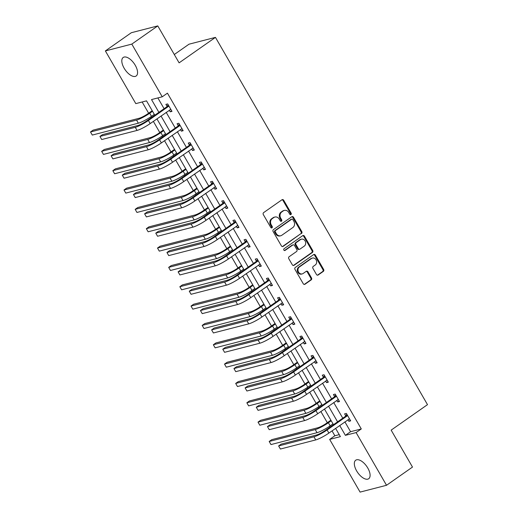<?xml version="1.0" encoding="UTF-8"?>
<svg xmlns="http://www.w3.org/2000/svg" width="518" height="518" viewBox="0 0 518 518"><rect width="100%" height="100%" fill="white"/><g stroke="black" fill="none" stroke-linecap="round" stroke-linejoin="round"><path stroke-width="0.78" d="M290.948 214.543A0.997 0.855 75.5 0 0 291.168 213.196L283.702 200.259A1.425 1.224 75.5 0 0 281.98 199.76L263.63 212.62A1.425 1.224 75.5 0 0 263.312 214.556L270.778 227.486A0.997 0.855 75.5 0 0 272.209 226.483L271.244 224.812A4.552 3.917 75.5 0 1 272.254 218.628L273.782 217.56A4.552 3.917 75.5 0 1 274.896 217.042A4.552 3.917 75.5 0 1 279.293 219.166L280.257 220.843A0.997 0.855 75.5 0 0 281.688 219.839L280.724 218.169A4.552 3.917 75.5 0 1 281.734 211.985L283.262 210.91A4.552 3.917 75.5 0 1 284.376 210.399A4.552 3.917 75.5 0 1 288.772 212.522L289.737 214.193A0.997 0.855 75.5 0 0 290.948 214.543M290.32 214.659A0.997 0.855 75.5 0 0 290.449 213.377L282.983 200.447A1.425 1.224 75.5 0 0 281.986 199.754M271.361 227.946A0.997 0.855 75.5 0 0 271.49 226.67L270.525 224.993L271.244 224.812M280.84 221.303A0.997 0.855 75.5 0 0 280.97 220.02L280.005 218.35L280.724 218.169M356.637 470.907A11.305 5.478 55 0 1 355.724 460.211A11.305 5.478 55 0 1 367.786 468.032A11.305 5.478 55 0 1 368.706 478.729A11.305 5.478 55 0 1 356.637 470.907M124.113 68.169A11.305 5.478 55 0 1 123.2 57.472A11.305 5.478 55 0 1 135.263 65.294A11.305 5.478 55 0 1 136.182 75.991A11.305 5.478 55 0 1 124.113 68.169M316.466 274.495A1.425 1.224 75.5 0 0 318.188 274.993L323.336 271.387A1.425 1.224 75.5 0 0 323.646 269.457L315.358 255.096A1.425 1.224 75.5 0 0 313.636 254.591L295.286 267.45A1.425 1.224 75.5 0 0 294.969 269.386L303.263 283.747A1.425 1.224 75.5 0 0 304.985 284.246L311.201 279.888A1.425 1.224 75.5 0 0 311.519 277.959L307.97 271.814A1.425 1.224 75.5 0 0 306.248 271.309L303.166 273.472A3.807 3.276 75.5 0 1 302.234 273.899A3.807 3.276 75.5 0 1 298.297 271.594A3.807 3.276 75.5 0 1 299.404 266.958L311.486 258.488A3.807 3.276 75.5 0 1 312.412 258.061A3.807 3.276 75.5 0 1 316.349 260.366A3.807 3.276 75.5 0 1 315.242 265.002L313.228 266.414A1.425 1.224 75.5 0 0 312.917 268.343L316.466 274.495M154.804 115.21L146.516 100.855L135.8 103.619L105.374 50.919L131.332 32.718L157.776 25.9L179.105 62.853L215.456 37.374L427.499 404.649L391.155 430.128L412.49 467.081L386.525 485.282L360.088 492.1L329.662 439.4L340.384 436.635L335.606 428.367M157.776 25.9L131.812 44.101L162.238 96.801L151.521 99.566L158.897 112.341M344.891 421.859L350.576 431.708L361.292 428.943L167.431 93.156L162.238 96.801M361.292 428.943L356.099 432.582L386.525 485.282M301.476 233.534A1.425 1.224 75.5 0 0 301.793 231.604L293.505 217.243A1.425 1.224 75.5 0 0 291.783 216.738L273.433 229.603A1.425 1.224 75.5 0 0 273.115 231.533L281.41 245.895A1.425 1.224 75.5 0 0 283.132 246.4L300.764 233.722A1.425 1.224 75.5 0 0 301.081 231.786L292.787 217.424A1.425 1.224 75.5 0 0 291.789 216.731M304.429 236.169L312.723 250.531A1.425 1.224 75.5 0 1 312.406 252.46L294.056 265.32A1.425 1.224 75.5 0 1 292.333 264.821L288.785 258.676A1.425 1.224 75.5 0 1 289.102 256.74L296.542 251.528A1.425 1.224 75.5 0 0 296.859 249.592L294.509 245.519A1.425 1.224 75.5 0 0 292.787 245.014L285.036 250.447A0.997 0.855 75.5 0 1 284.052 248.744L302.706 235.664A1.425 1.224 75.5 0 1 304.429 236.169L303.716 236.35L312.004 250.712L312.723 250.531M215.456 37.374L189.012 44.192L174.294 54.513M157.867 97.928L164.089 108.702M166.2 112.361L175.259 128.043M177.37 131.708L186.422 147.39M188.539 151.049L197.591 166.731M199.708 170.396L208.76 186.072M210.878 189.737L219.93 205.419M222.041 209.084L231.099 224.76M233.21 228.425L242.262 244.107M244.379 247.766L253.431 263.448M255.549 267.113L264.601 282.789M266.718 286.454L275.77 302.136M277.881 305.801L286.933 321.477M289.05 325.142L298.103 340.825M300.22 344.483L309.272 360.165M311.389 363.83L320.441 379.506M322.552 383.171L331.611 398.854M333.721 402.518L342.774 418.194M169.269 110.211L170.202 111.817L171.982 111.357L167.69 103.917L165.902 104.377L167.068 106.391M180.439 129.558L181.365 131.164L183.152 130.704L178.859 123.265L177.072 123.724L178.231 125.738M191.608 148.899L192.534 150.505L194.321 150.045L190.028 142.605L188.241 143.065L189.4 145.079M202.778 168.246L203.703 169.852L205.491 169.386L201.191 161.946L199.411 162.412L200.57 164.42M213.94 187.587L214.873 189.193L216.66 188.733L212.361 181.294L210.573 181.753L211.739 183.767M225.11 206.928L226.036 208.534L227.823 208.074L223.53 200.634L221.743 201.094L222.908 203.108M236.279 226.275L237.205 227.881L238.992 227.421L234.699 219.982L232.912 220.441L234.071 222.455M247.449 245.616L248.375 247.222L250.162 246.762L245.869 239.322L244.082 239.782L245.241 241.796M258.618 264.963L259.544 266.569L261.331 266.11L257.032 258.67L255.244 259.129L256.41 261.143M269.781 284.304L270.713 285.91L272.5 285.45L268.201 278.011L266.414 278.47L267.579 280.484M280.95 303.645L281.876 305.257L283.663 304.791L279.37 297.351L277.583 297.818L278.742 299.825M292.12 322.992L293.046 324.598L294.833 324.139L290.54 316.699L288.753 317.158L289.912 319.172M303.289 342.333L304.215 343.939L306.002 343.479L301.703 336.04L299.922 336.499L301.081 338.513M314.458 361.681L315.384 363.286L317.171 362.827L312.872 355.387L311.085 355.847L312.25 357.86M325.621 381.021L326.554 382.627L328.334 382.167L324.041 374.728L322.254 375.187L323.42 377.201M336.791 400.362L337.717 401.974L339.504 401.508L335.211 394.068L333.424 394.535L334.583 396.542M347.96 419.709L348.886 421.315L350.673 420.856L346.38 413.416L344.593 413.876L345.752 415.889M142.146 101.981L148.627 113.209M150.738 116.861L151.23 117.716M153.347 121.374L159.797 132.55M161.907 136.208L162.399 137.056M164.517 140.721L170.966 151.891M173.077 155.549L173.569 156.404M175.68 160.062L182.135 171.238M184.246 174.89L184.738 175.744M186.849 179.409L193.298 190.579M195.409 194.237L195.901 195.085M198.018 198.75L204.468 209.926M206.578 213.578L207.071 214.433M209.188 218.097L215.637 229.267M217.748 232.925L218.24 233.773M220.357 237.438L226.806 248.608M228.917 252.266L229.409 253.121M231.52 256.779L237.969 267.955M240.08 271.607L240.572 272.462M242.689 276.126L249.139 287.296M251.249 290.954L251.742 291.802M253.859 295.467L260.308 306.643M262.419 310.295L262.911 311.15M265.028 314.814L271.477 325.984M273.588 329.642L274.08 330.49M276.191 334.155L282.647 345.325M284.758 348.983L285.25 349.838M287.361 353.496L293.81 364.672M295.92 368.33L296.413 369.179M298.53 372.843L304.979 384.013M307.09 387.671L307.582 388.519M309.699 392.184L316.148 403.36M318.259 407.012L318.751 407.867M320.869 411.532L327.318 422.701M329.429 426.359L329.921 427.208M332.032 430.872L334.855 435.761L339.225 434.634M105.374 50.919L131.812 44.101M334.855 435.761L329.662 439.4M333.495 424.702L324.443 409.026M322.325 405.361L313.273 389.678M311.156 386.02L302.104 370.338M299.987 366.673L290.935 350.99M288.824 347.332L279.765 331.649M277.654 327.985L268.602 312.309M266.485 308.644L257.433 292.961M255.316 289.297L246.264 273.621M244.146 269.956L235.094 254.273M232.983 250.615L223.925 234.932M221.814 231.268L212.762 215.592M210.645 211.927L201.593 196.244M199.475 192.579L190.423 176.903M188.306 173.239L179.254 157.556M177.143 153.898L168.091 138.215M165.974 134.55L156.922 118.875M339.698 425.498L345.383 435.347L356.099 432.582M161.014 116.006L170.066 131.682M172.177 135.347L181.229 151.029M183.346 154.688L192.398 170.37M194.515 174.035L203.568 189.711M205.685 193.376L214.737 209.058M216.848 212.723L225.906 228.399M228.017 232.064L237.069 247.746M239.186 251.411L248.239 267.087M250.356 270.752L259.408 286.435M261.525 290.093L270.577 305.775M272.688 309.44L281.747 325.116M283.858 328.781L292.91 344.464M295.027 348.128L304.079 363.804M306.196 367.469L315.248 383.152M317.366 386.81L326.418 402.492M328.529 406.157L337.581 421.833M350.576 431.708L345.383 435.347M170.202 111.817L171.659 110.794M181.365 131.164L182.828 130.141M192.534 150.505L193.997 149.482M203.703 169.852L205.167 168.823M214.873 189.193L216.33 188.17M226.036 208.534L227.499 207.511M237.205 227.881L238.668 226.858M248.375 247.222L249.838 246.199M259.544 266.569L261.001 265.54M270.713 285.91L272.17 284.887M281.876 305.257L283.34 304.228M293.046 324.598L294.509 323.575M304.215 343.939L305.678 342.916M315.384 363.286L316.841 362.263M326.554 382.627L328.011 381.604M337.717 401.974L339.18 400.945M348.886 421.315L350.349 420.292M284.376 210.399L283.657 210.58A4.552 3.917 75.5 0 0 282.55 211.098L283.262 210.91M280.005 218.35A4.552 3.917 75.5 0 1 281.021 212.166L282.55 211.098M274.896 217.042L274.177 217.23A4.552 3.917 75.5 0 0 273.07 217.741L273.782 217.56M270.525 224.993A4.552 3.917 75.5 0 1 271.542 218.816L273.07 217.741M282.407 246.587A1.425 1.224 75.5 0 0 282.414 246.581L300.764 233.722M292.851 219.58A0.997 0.855 75.5 0 0 291.647 219.231L275.537 230.516A0.997 0.855 75.5 0 0 275.317 231.87L276.334 233.637A4.552 3.917 75.5 0 0 280.737 235.755A4.552 3.917 75.5 0 0 281.844 235.243L292.858 227.525A4.552 3.917 75.5 0 0 293.868 221.348L292.851 219.58M291.887 219.114L291.174 219.302A0.997 0.855 75.5 0 0 290.928 219.412L291.647 219.231M280.737 235.755L280.018 235.943A4.552 3.917 75.5 0 1 275.621 233.819L274.605 232.058A0.997 0.855 75.5 0 1 274.825 230.704L290.928 219.412M294.056 265.32L293.343 265.507A1.425 1.224 75.5 0 0 293.343 265.507L311.694 252.642A1.425 1.224 75.5 0 0 312.004 250.712M293.13 244.852L292.417 245.04A1.425 1.224 75.5 0 0 292.068 245.195L284.427 250.557M304.267 246.115A3.807 3.276 75.5 0 0 305.374 241.472A3.807 3.276 75.5 0 0 301.437 239.174A3.807 3.276 75.5 0 0 300.505 239.601L296.251 242.586A1.425 1.224 75.5 0 0 295.933 244.515L298.29 248.595A1.425 1.224 75.5 0 0 300.013 249.093L304.267 246.115M301.437 239.174L300.718 239.355A3.807 3.276 75.5 0 0 299.792 239.789L300.505 239.601M299.663 249.255L298.951 249.443A1.425 1.224 75.5 0 1 297.572 248.776L295.221 244.703A1.425 1.224 75.5 0 1 295.538 242.767L299.792 239.789M303.716 236.35A1.425 1.224 75.5 0 0 302.713 235.658M312.412 258.061L311.7 258.249A3.807 3.276 75.5 0 0 310.768 258.676L311.486 258.488M302.234 273.899L301.521 274.087A3.807 3.276 75.5 0 1 297.585 271.782A3.807 3.276 75.5 0 1 298.692 267.146L310.768 258.676M304.985 284.246L304.273 284.434A1.425 1.224 75.5 0 0 304.273 284.434L310.489 280.076A1.425 1.224 75.5 0 0 310.806 278.14L307.258 271.995A1.425 1.224 75.5 0 0 306.255 271.303M318.188 274.993L317.469 275.181A1.425 1.224 75.5 0 0 317.469 275.181L322.617 271.568A1.425 1.224 75.5 0 0 322.934 269.638L314.64 255.277A1.425 1.224 75.5 0 0 313.643 254.584M152.201 110.703L147.915 113.707A7.246 1.133 150 0 1 139.148 118.272L93.098 130.147L90.501 131.967L136.551 120.092A10.872 1.703 -30 0 0 149.696 113.248L152.525 111.266M90.501 131.967L92.288 135.069L138.338 123.187A10.872 1.703 -30 0 0 151.489 116.349L154.319 114.361M168.855 105.931L166.828 106.779L146.626 120.94A7.246 1.133 150 0 1 137.859 125.505L102.525 134.615L99.929 136.435L135.263 127.324A10.872 1.703 -30 0 0 148.413 120.48L168.615 106.319M99.929 136.435L101.722 139.536L137.056 130.426A10.872 1.703 -30 0 0 150.201 123.582L170.823 109.343M166.828 106.779L168.117 104.662M170.908 109.486L170.111 109.622M163.371 130.044L159.078 133.048A7.246 1.133 150 0 1 150.317 137.613L104.26 149.488L101.664 151.314L147.721 139.433A10.872 1.703 -30 0 0 160.865 132.589L163.694 130.607M101.664 151.314L103.458 154.409L149.508 142.534A10.872 1.703 -30 0 0 162.658 135.69L165.488 133.709M174.54 149.385L170.247 152.396A7.246 1.133 150 0 1 161.48 156.954L115.43 168.836L112.833 170.655L158.89 158.773A10.872 1.703 -30 0 0 172.034 151.936L174.864 149.948M112.833 170.655L114.627 173.757L160.677 161.875A10.872 1.703 -30 0 0 173.821 155.031L176.651 153.05M180.018 125.272L177.998 126.12L157.796 140.287A7.246 1.133 150 0 1 149.029 144.846L113.695 153.963L111.098 155.782L146.432 146.665A10.872 1.703 -30 0 0 159.583 139.828L179.785 125.66M111.098 155.782L112.892 158.884L148.226 149.767A10.872 1.703 -30 0 0 161.37 142.923L181.993 128.691M177.998 126.12L179.286 124.009M182.071 128.833L181.281 128.969M191.187 144.619L189.167 145.467L168.965 159.628A7.246 1.133 150 0 1 160.198 164.193L124.864 173.303L122.267 175.123L157.601 166.013A10.872 1.703 -30 0 0 170.746 159.168L190.954 145.001M122.267 175.123L124.055 178.224L159.389 169.108A10.872 1.703 -30 0 0 172.539 162.27L193.162 148.031M189.167 145.467L190.456 143.35M193.24 148.174L192.45 148.31M185.709 168.732L181.417 171.736A7.246 1.133 150 0 1 172.649 176.301L126.599 188.176L124.003 189.996L170.053 178.121A10.872 1.703 -30 0 0 183.204 171.277L186.033 169.295M124.003 189.996L125.79 193.097L171.846 181.222A10.872 1.703 -30 0 0 184.991 174.378L187.82 172.397M196.872 188.073L192.586 191.084A7.246 1.133 150 0 1 183.819 195.642L137.769 207.524L135.172 209.343L181.222 197.462A10.872 1.703 -30 0 0 194.373 190.624L197.203 188.636M135.172 209.343L136.959 212.445L183.016 200.563A10.872 1.703 -30 0 0 196.16 193.719L198.99 191.738M208.042 207.42L203.749 210.425A7.246 1.133 150 0 1 194.988 214.989L148.938 226.865L146.341 228.684L192.392 216.809A10.872 1.703 -30 0 0 205.536 209.965L208.365 207.983M146.341 228.684L148.129 231.786L194.179 219.904A10.872 1.703 -30 0 0 207.329 213.066L210.159 211.079M202.357 163.96L200.336 164.808L180.128 178.975A7.246 1.133 150 0 1 171.367 183.534L136.033 192.651L133.437 194.47L168.771 185.353A10.872 1.703 -30 0 0 181.915 178.509L202.124 164.348M133.437 194.47L135.224 197.565L170.558 188.455A10.872 1.703 -30 0 0 183.709 181.611L204.325 167.379M200.336 164.808L201.625 162.691M204.409 167.515L203.619 167.651M213.526 183.307L211.499 184.149L191.297 198.316A7.246 1.133 150 0 1 182.53 202.875L147.196 211.991L144.6 213.811L179.934 204.694A10.872 1.703 -30 0 0 193.084 197.857L213.286 183.689M144.6 213.811L146.393 216.912L181.727 207.796A10.872 1.703 -30 0 0 194.872 200.958L215.494 186.72M211.499 184.149L212.794 182.038M215.579 186.862L214.789 186.998M224.689 202.648L222.669 203.496L202.467 217.657A7.246 1.133 150 0 1 193.7 222.222L158.366 231.332L155.769 233.152L191.103 224.041A10.872 1.703 -30 0 0 204.254 217.197L224.456 203.037M155.769 233.152L157.563 236.253L192.897 227.143A10.872 1.703 -30 0 0 206.041 220.299L226.664 206.06M222.669 203.496L223.957 201.379M226.748 206.203L225.952 206.339M235.858 221.995L233.838 222.837L213.636 237.004A7.246 1.133 150 0 1 204.869 241.563L169.535 250.68L166.938 252.499L202.273 243.382A10.872 1.703 -30 0 0 215.423 236.545L235.625 222.377M166.938 252.499L168.726 255.601L204.06 246.484A10.872 1.703 -30 0 0 217.21 239.64L237.833 225.408M233.838 222.837L235.127 220.726M237.911 225.55L237.121 225.686M247.028 241.336L245.008 242.184L224.799 256.345A7.246 1.133 150 0 1 216.038 260.91L180.704 270.02L178.108 271.84L213.442 262.73A10.872 1.703 -30 0 0 226.586 255.886L246.795 241.725M178.108 271.84L179.895 274.941L215.229 265.825A10.872 1.703 -30 0 0 228.38 258.987L248.996 244.749M245.008 242.184L246.296 240.067M249.08 244.891L248.29 245.027M258.197 260.677L256.177 261.525L235.968 275.693A7.246 1.133 150 0 1 227.208 280.251L191.874 289.368L189.277 291.187L224.611 282.07A10.872 1.703 -30 0 0 237.756 275.226L257.958 261.066M189.277 291.187L191.064 294.282L226.398 285.172A10.872 1.703 -30 0 0 239.549 278.328L260.166 264.096M256.177 261.525L257.465 259.408M260.25 264.238L259.46 264.368M269.366 280.024L267.34 280.873L247.138 295.033A7.246 1.133 150 0 1 238.371 299.592L203.037 308.709L200.44 310.528L235.774 301.418A10.872 1.703 -30 0 0 248.925 294.574L269.127 280.406M200.44 310.528L202.234 313.63L237.568 304.513A10.872 1.703 -30 0 0 250.712 297.675L271.335 283.437M267.34 280.873L268.628 278.755M271.419 283.579L270.623 283.715M280.529 299.365L278.509 300.213L258.307 314.374A7.246 1.133 150 0 1 249.54 318.939L214.206 328.049L211.609 329.875L246.944 320.759A10.872 1.703 -30 0 0 260.094 313.914L280.296 299.754M211.609 329.875L213.403 332.97L248.737 323.86A10.872 1.703 -30 0 0 261.881 317.016L282.504 302.784M278.509 300.213L279.798 298.096M282.582 302.92L281.792 303.056M291.699 318.712L289.679 319.554L269.477 333.721A7.246 1.133 150 0 1 260.709 338.28L225.375 347.397L222.779 349.216L258.113 340.099A10.872 1.703 -30 0 0 271.257 333.262L291.466 319.094M222.779 349.216L224.566 352.318L259.9 343.201A10.872 1.703 -30 0 0 273.051 336.357L293.674 322.125M289.679 319.554L290.967 317.443M293.751 322.267L292.961 322.403M302.868 338.053L300.848 338.901L280.639 353.062A7.246 1.133 150 0 1 271.879 357.627L236.545 366.738L233.948 368.557L269.282 359.447A10.872 1.703 -30 0 0 282.427 352.603L302.635 338.442M233.948 368.557L235.735 371.659L271.069 362.548A10.872 1.703 -30 0 0 284.22 355.704L304.837 341.466M300.848 338.901L302.136 336.784M304.921 341.608L304.131 341.744M314.037 357.394L312.017 358.242L291.809 372.41A7.246 1.133 150 0 1 283.042 376.968L247.708 386.085L245.118 387.904L280.452 378.787A10.872 1.703 -30 0 0 293.596 371.943L313.798 357.783M245.118 387.904L246.905 391.006L282.239 381.889A10.872 1.703 -30 0 0 295.383 375.045L316.006 360.813M312.017 358.242L313.306 356.131M316.09 360.955L315.3 361.085M325.207 376.741L323.18 377.59L302.978 391.75A7.246 1.133 150 0 1 294.211 396.315L258.877 405.426L256.281 407.245L291.615 398.135A10.872 1.703 -30 0 0 304.765 391.291L324.967 377.123M256.281 407.245L258.074 410.347L293.408 401.23A10.872 1.703 -30 0 0 306.552 394.392L327.175 380.154M323.18 377.59L324.469 375.472M327.259 380.296L326.463 380.432M336.37 396.082L334.35 396.93L314.148 411.091A7.246 1.133 150 0 1 305.38 415.656L270.046 424.773L267.45 426.592L302.784 417.476A10.872 1.703 -30 0 0 315.935 410.632L336.137 396.471M267.45 426.592L269.243 429.687L304.578 420.577A10.872 1.703 -30 0 0 317.722 413.733L338.345 399.501M334.35 396.93L335.638 394.813M338.422 399.637L337.632 399.773M347.539 415.43L345.519 416.271L325.317 430.439A7.246 1.133 150 0 1 316.55 434.997L281.216 444.114L278.619 445.933L313.953 436.816A10.872 1.703 -30 0 0 327.098 429.979L347.306 415.812M278.619 445.933L280.406 449.035L315.74 439.918A10.872 1.703 -30 0 0 328.891 433.074L349.514 418.842M345.519 416.271L346.807 414.16M349.592 418.984L348.802 419.12M219.211 226.761L214.918 229.772A7.246 1.133 150 0 1 206.158 234.33L160.101 246.212L157.504 248.031L203.561 236.15A10.872 1.703 -30 0 0 216.705 229.306L219.535 227.324M157.504 248.031L159.298 251.126L205.348 239.251A10.872 1.703 -30 0 0 218.499 232.407L221.328 230.426M230.38 246.102L226.088 249.113A7.246 1.133 150 0 1 217.32 253.671L171.27 265.553L168.674 267.372L214.724 255.497A10.872 1.703 -30 0 0 227.875 248.653L230.704 246.665M168.674 267.372L170.467 270.474L216.518 258.592A10.872 1.703 -30 0 0 229.662 251.754L232.491 249.767M241.543 265.449L237.257 268.454A7.246 1.133 150 0 1 228.49 273.018L182.44 284.894L179.843 286.713L225.893 274.838A10.872 1.703 -30 0 0 239.044 267.994L241.874 266.012M179.843 286.713L181.63 289.815L227.687 277.939A10.872 1.703 -30 0 0 240.831 271.095L243.661 269.114M252.713 284.79L248.426 287.801A7.246 1.133 150 0 1 239.659 292.359L193.609 304.241L191.012 306.06L237.063 294.179A10.872 1.703 -30 0 0 250.213 287.341L253.037 285.353M191.012 306.06L192.8 309.162L238.85 297.28A10.872 1.703 -30 0 0 252.001 290.436L254.83 288.455M263.882 304.137L259.589 307.142A7.246 1.133 150 0 1 250.829 311.706L204.772 323.582L202.175 325.401L248.232 313.526A10.872 1.703 -30 0 0 261.376 306.682L264.206 304.701M202.175 325.401L203.969 328.503L250.019 316.627A10.872 1.703 -30 0 0 263.17 309.783L265.999 307.796M275.052 323.478L270.759 326.489A7.246 1.133 150 0 1 261.998 331.047L215.941 342.929L213.345 344.748L259.401 332.867A10.872 1.703 -30 0 0 272.546 326.023L275.375 324.041M213.345 344.748L215.138 347.843L261.189 335.968A10.872 1.703 -30 0 0 274.333 329.124L277.162 327.143M286.221 342.825L281.928 345.83A7.246 1.133 150 0 1 273.161 350.395L227.111 362.27L224.514 364.089L270.564 352.214A10.872 1.703 -30 0 0 283.715 345.37L286.545 343.389M224.514 364.089L226.301 367.191L272.358 355.309A10.872 1.703 -30 0 0 285.502 348.472L288.332 346.484M297.384 362.166L293.097 365.171A7.246 1.133 150 0 1 284.33 369.735L238.28 381.611L235.684 383.437L281.734 371.555A10.872 1.703 -30 0 0 294.884 364.711L297.714 362.73M235.684 383.437L237.471 386.532L283.527 374.656A10.872 1.703 -30 0 0 296.672 367.812L299.501 365.831M308.553 381.507L304.267 384.518A7.246 1.133 150 0 1 295.5 389.076L249.449 400.958L246.853 402.777L292.903 390.896A10.872 1.703 -30 0 0 306.047 384.058L308.877 382.07M246.853 402.777L248.64 405.879L294.69 393.997A10.872 1.703 -30 0 0 307.841 387.153L310.671 385.172M319.723 400.854L315.43 403.859A7.246 1.133 150 0 1 306.669 408.424L260.612 420.299L258.016 422.118L304.072 410.243A10.872 1.703 -30 0 0 317.217 403.399L320.046 401.418M258.016 422.118L259.809 425.22L305.86 413.345A10.872 1.703 -30 0 0 319.01 406.5L321.84 404.519M330.892 420.195L326.599 423.206A7.246 1.133 150 0 1 317.832 427.764L271.782 439.646L269.185 441.465L315.242 429.584A10.872 1.703 -30 0 0 328.386 422.746L331.216 420.758M269.185 441.465L270.979 444.567L317.029 432.685A10.872 1.703 -30 0 0 330.173 425.841L333.003 423.86M290.449 213.377L291.168 213.196M271.49 226.67L272.209 226.483M280.97 220.02L281.688 219.839M281.021 212.166L281.734 211.985M271.542 218.816L272.254 218.628M282.983 200.447L283.702 200.259M282.414 246.581L283.132 246.4M292.787 217.424L293.505 217.243M301.081 231.786L301.793 231.604M274.825 230.704L275.537 230.516M274.605 232.058L275.317 231.87M275.621 233.819L276.334 233.637M311.694 252.642L312.406 252.46M292.068 245.195L292.787 245.014M284.531 250.576L285.036 250.447M295.538 242.767L296.251 242.586M295.221 244.703L295.933 244.515M297.572 248.776L298.29 248.595M298.692 267.146L299.404 266.958M307.258 271.995L307.97 271.814M310.806 278.14L311.519 277.959M310.489 280.076L311.201 279.888M314.64 255.277L315.358 255.096M322.934 269.638L323.646 269.457M322.617 271.568L323.336 271.387M149.696 113.248L151.489 116.349M136.551 120.092L138.338 123.187M148.413 120.48L150.201 123.582M135.263 127.324L137.056 130.426M160.865 132.589L162.658 135.69M147.721 139.433L149.508 142.534M172.034 151.936L173.821 155.031M158.89 158.773L160.677 161.875M159.583 139.828L161.37 142.923M146.432 146.665L148.226 149.767M170.746 159.168L172.539 162.27M157.601 166.013L159.389 169.108M183.204 171.277L184.991 174.378M170.053 178.121L171.846 181.222M194.373 190.624L196.16 193.719M181.222 197.462L183.016 200.563M205.536 209.965L207.329 213.066M192.392 216.809L194.179 219.904M181.915 178.509L183.709 181.611M168.771 185.353L170.558 188.455M193.084 197.857L194.872 200.958M179.934 204.694L181.727 207.796M204.254 217.197L206.041 220.299M191.103 224.041L192.897 227.143M215.423 236.545L217.21 239.64M202.273 243.382L204.06 246.484M226.586 255.886L228.38 258.987M213.442 262.73L215.229 265.825M237.756 275.226L239.549 278.328M224.611 282.07L226.398 285.172M248.925 294.574L250.712 297.675M235.774 301.418L237.568 304.513M260.094 313.914L261.881 317.016M246.944 320.759L248.737 323.86M271.257 333.262L273.051 336.357M258.113 340.099L259.9 343.201M282.427 352.603L284.22 355.704M269.282 359.447L271.069 362.548M293.596 371.943L295.383 375.045M280.452 378.787L282.239 381.889M304.765 391.291L306.552 394.392M291.615 398.135L293.408 401.23M315.935 410.632L317.722 413.733M302.784 417.476L304.578 420.577M327.098 429.979L328.891 433.074M313.953 436.816L315.74 439.918M216.705 229.306L218.499 232.407M203.561 236.15L205.348 239.251M227.875 248.653L229.662 251.754M214.724 255.497L216.518 258.592M239.044 267.994L240.831 271.095M225.893 274.838L227.687 277.939M250.213 287.341L252.001 290.436M237.063 294.179L238.85 297.28M261.376 306.682L263.17 309.783M248.232 313.526L250.019 316.627M272.546 326.023L274.333 329.124M259.401 332.867L261.189 335.968M283.715 345.37L285.502 348.472M270.564 352.214L272.358 355.309M294.884 364.711L296.672 367.812M281.734 371.555L283.527 374.656M306.047 384.058L307.841 387.153M292.903 390.896L294.69 393.997M317.217 403.399L319.01 406.5M304.072 410.243L305.86 413.345M328.386 422.746L330.173 425.841M315.242 429.584L317.029 432.685"/></g></svg>
